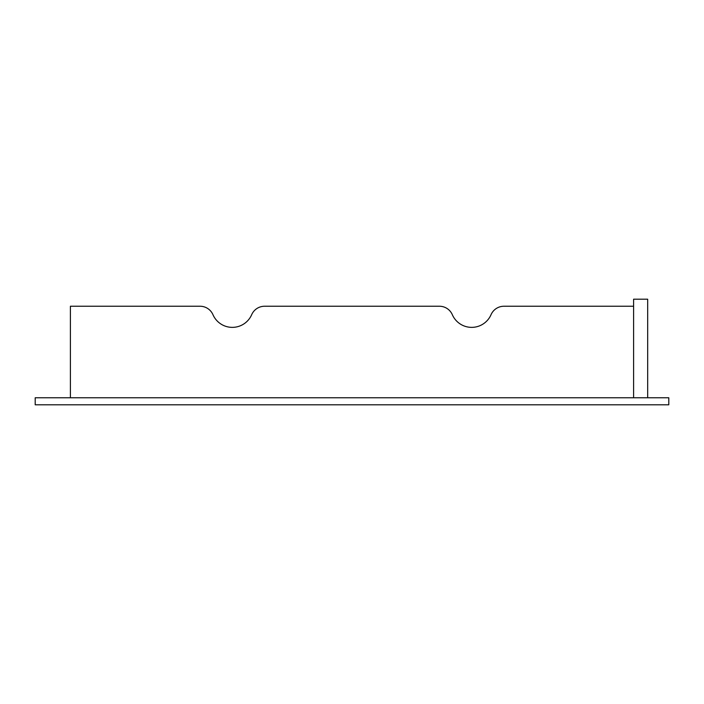 <?xml version="1.0" encoding="UTF-8"?>
<svg xmlns="http://www.w3.org/2000/svg" width="704" height="704" viewBox="0 0 704 704"><rect width="100%" height="100%" fill="white"/><g stroke="black" fill="none" stroke-linecap="round" stroke-linejoin="round"><path stroke-width="1.06" d="M70.4 397.76L70.4 306.24L200.059 306.24A14.08 14.08 0 0 1 212.96 314.688A21.12 21.12 0 0 0 251.68 314.688A14.08 14.08 0 0 1 264.581 306.24L439.419 306.24A14.08 14.08 0 0 1 452.32 314.688A21.12 21.12 0 0 0 491.04 314.688A14.08 14.08 0 0 1 503.941 306.24L633.6 306.24M668.8 404.8L668.8 397.76L35.2 397.76L35.2 404.8L668.8 404.8M647.68 397.76L647.68 299.2L633.6 299.2L633.6 397.76"/></g></svg>
